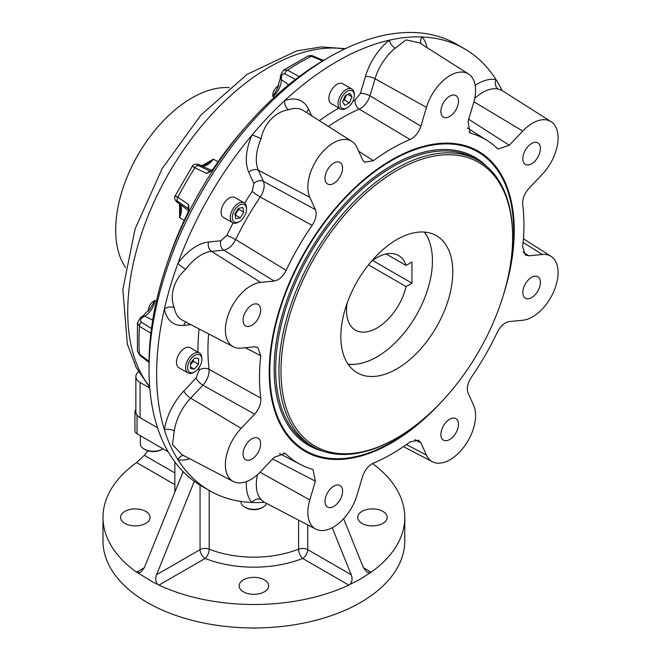 <?xml version="1.0" encoding="UTF-8"?>
<svg xmlns="http://www.w3.org/2000/svg" width="661" height="661" viewBox="0 0 661 661"><rect width="100%" height="100%" fill="white"/><g stroke="black" fill="none" stroke-linecap="round" stroke-linejoin="round"><path stroke-width="0.99" d="M250.536 627.95A26.589 15.352 0 0 0 257.245 627.95M168.175 451.793L137.034 433.814A7.188 4.148 180 0 1 134.927 430.881L134.927 411.811A7.188 4.148 180 0 1 135.869 409.762M136.645 414.513A7.188 4.148 180 0 1 134.927 411.811M264.301 591.851A14.732 8.502 180 0 1 248.255 593.694A14.732 8.502 180 0 1 239.158 585.836A14.732 8.502 180 0 1 253.89 577.334A14.732 8.502 180 0 1 268.622 585.836A14.732 8.502 180 0 1 264.301 591.851M382.859 523.405A14.732 8.502 180 0 1 366.805 525.247A14.732 8.502 180 0 1 357.717 517.389A14.732 8.502 180 0 1 372.449 508.887A14.732 8.502 180 0 1 387.172 517.389A14.732 8.502 180 0 1 382.859 523.405M145.742 523.405A14.732 8.502 180 0 1 129.696 525.247A14.732 8.502 180 0 1 120.599 517.389A14.732 8.502 180 0 1 135.331 508.887A14.732 8.502 180 0 1 150.064 517.389A14.732 8.502 180 0 1 145.742 523.405M372.49 463.526A150.89 87.12 180 0 1 404.78 517.389L404.78 540.855A150.89 87.12 180 0 1 360.584 602.452A150.89 87.12 180 0 1 196.143 621.34A150.89 87.12 180 0 1 103 540.855L103 517.389A150.89 87.12 180 0 1 136.604 462.576L144.354 455.322L174.851 472.929M147.791 450.785L144.354 455.322M136.604 572.195L144.354 567.716L140.768 572.219L137.604 572.757L136.604 572.195A150.89 87.12 180 0 1 103 517.389M307.729 524.908L307.729 549.646A7.188 4.148 -60 0 1 302.647 558.446A7.188 3.322 68.4 0 1 298.582 549.159A7.188 4.148 180 0 1 307.729 549.646L351.222 574.756C352.652 578.408 352.263 581.614 350.041 584.382L348.818 585.101A150.89 87.12 180 0 1 158.954 585.101L157.731 584.382C155.517 581.647 155.128 578.433 156.55 574.756L200.052 549.646A7.188 4.148 -120 0 0 205.133 558.446A7.188 3.322 111.6 0 0 209.19 549.159A7.188 4.148 180 0 0 200.052 549.646L200.052 485.157M144.354 567.716L183.147 471.657M157.731 584.382L153.459 582.407L137.604 572.757M194.293 481.307L156.55 574.756M371.176 572.195L370.177 572.757L367.004 572.219L363.418 567.716L371.176 572.195A150.89 87.12 180 0 0 404.78 517.389M351.222 574.756L332.227 527.726M370.177 572.757L360.584 578.986L350.041 584.382M343.629 518.703L363.418 567.716M396.815 437.979L395.799 438.565A165.225 95.391 -60 0 1 313.182 446.745A165.225 95.391 -60 0 1 313.182 255.964A165.225 95.391 -60 0 1 478.407 160.565A165.225 95.391 -60 0 1 512.63 236.208L512.63 237.382A163.788 94.564 -60 0 1 396.815 437.979A163.788 94.564 -60 0 1 289.807 314.843A163.788 94.564 -60 0 1 478.704 162.399A163.788 94.564 -60 0 1 512.63 237.382M478.407 160.565L475.102 158.665A165.225 95.391 -60 0 0 475.102 158.657L478.407 160.565M357.229 372.804L357.229 372.804A79.163 45.7 120 0 0 436.392 327.096A79.163 45.7 120 0 0 436.392 235.688A79.163 45.7 120 0 0 357.229 281.396A79.163 45.7 120 0 0 357.229 372.804M509.871 267.953A172.447 99.563 120 0 0 477.953 151.964A172.447 99.563 120 0 0 305.506 251.527A172.447 99.563 120 0 0 305.506 450.653L304.49 450.067L305.506 450.653A172.447 99.563 120 0 0 421.916 420.305M264.383 502.294A255.08 147.271 -60 0 1 251.957 502.484A255.08 147.271 -60 0 1 209.471 490.627L201.853 486.223A255.08 147.271 120 0 1 149.022 369.449A255.08 147.271 120 0 1 329.385 57.044A255.08 147.271 120 0 1 456.925 44.411L464.551 48.815A255.08 147.271 -60 0 1 496.064 79.675A255.08 147.271 -60 0 1 502.112 90.532M209.471 490.627A255.08 147.271 -60 0 1 177.958 459.759A255.08 147.271 -60 0 1 164.399 429.799A255.08 147.271 -60 0 1 164.399 308.951A255.08 147.271 -60 0 1 177.958 263.342A255.08 147.271 -60 0 1 251.957 135.158A255.08 147.271 -60 0 1 284.684 100.612A255.08 147.271 -60 0 1 389.337 40.189A255.08 147.271 -60 0 1 422.065 36.95A255.08 147.271 -60 0 1 464.551 48.815M360.385 93.449A7.188 2.247 16.6 0 1 369.978 95.82C367.747 102.191 364.178 106.628 359.278 109.131A7.188 4.652 66.9 0 1 355.031 100.108L360.385 93.449L365.45 76.395A45.749 26.415 -60 0 1 389.337 40.189A7.188 3.305 51.5 0 0 395.187 48.245A38.569 22.267 120 0 0 375.043 78.758A7.188 2.247 16.6 0 0 365.45 76.395M358.683 151.229L373.366 160.706L364.558 162.218L362.567 159.813L356.99 147.477A36.107 20.846 120 0 0 351.892 141.38L303.341 110.503A38.569 22.267 120 0 0 288.642 109.751C275.282 111.701 264.111 123.467 261.054 138.876A38.569 22.267 120 0 0 258.385 170.216L263.458 181.42L315.388 209.62C317.024 214.147 315.933 219.394 312.124 225.36L260.26 197.052A7.188 0.76 34.3 0 1 252.262 191.359L253.857 183.543A7.188 5.42 -24.3 0 1 263.458 181.42C265.011 185.865 263.954 191.07 260.26 197.052A189.459 109.387 120 0 0 235.704 239.588C232.383 245.76 228.409 249.28 223.765 250.164A7.188 5.42 84.3 0 1 220.807 240.794L226.773 235.506A196.639 113.535 -60 0 1 233.126 222.972M196.044 378.092L199.135 370.135A7.188 4.652 173.1 0 1 209.074 369.301C209.363 374.779 207.298 380.083 202.894 385.223A7.188 2.247 -136.6 0 1 196.044 378.092L183.808 391.015A7.188 2.247 -136.6 0 0 190.657 398.137A38.569 22.267 120 0 0 174.289 430.84A7.188 3.305 8.5 0 0 164.399 429.799A45.749 26.415 -60 0 1 183.808 391.015M523.132 252.105L528.85 255.815L525.338 255.047L522.677 246.917A187.005 107.966 120 0 0 522.677 204.505C522.289 198.961 524.347 193.623 528.85 188.476L542.326 174.256A36.107 20.846 120 0 0 551.043 121.649L501.773 90.317L498.105 89.004A7.188 5.767 101.9 0 1 496.064 79.675A45.749 26.415 -60 0 0 475.201 85.352M421.255 43.948A7.188 5.767 138.1 0 1 422.065 36.95A45.749 26.415 -60 0 1 427.031 47.617M469.021 131.944L471.334 133.431L470.078 132.861L468.071 121.467L473.648 102.695A36.107 20.846 120 0 0 468.558 74.024L419.52 42.841L406.069 39.883L395.187 48.245M257.509 474.631A38.569 22.267 120 0 0 261.054 499.592A7.188 5.767 -41.9 0 0 251.957 502.484A45.749 26.415 -60 0 1 246.437 481.58M261.054 499.592L264.02 502.104L315.793 529.114A36.107 20.846 120 0 0 356.99 495.263L362.567 476.482C364.765 470.012 368.367 465.559 373.366 463.121A187.005 107.966 120 0 0 410.093 441.912L418.463 440.152L420.892 442.812L414.819 439.714M288.642 109.751A7.188 4.85 70.2 0 1 284.684 100.612A45.749 26.415 -60 0 1 308.571 109.239L311.48 115.683M261.054 138.876A7.188 1.091 23.8 0 0 251.957 135.158A45.749 26.415 -60 0 0 248.792 172.339L253.857 183.543M189.674 458.726A45.749 26.415 -60 0 1 177.958 459.759A7.188 5.767 101.9 0 1 183.609 455.561M174.289 430.84L172.504 444.473L181.783 454.611L233.308 481.489A36.107 20.846 120 0 0 260.682 471.566L274.15 457.346L285.023 453.388L286.147 454.19L283.701 452.925M312.124 225.36A187.005 107.966 120 0 0 286.147 270.349L235.704 239.588A7.188 0.76 25.7 0 0 226.773 235.506M286.147 270.349C282.891 276.62 278.901 280.19 274.15 281.041L260.682 282.379L211.528 251.378A38.569 22.267 120 0 0 185.716 269.358A7.188 1.091 36.2 0 1 177.958 263.342A45.749 26.415 -60 0 1 208.57 242.009L220.807 240.794M185.716 269.358C173.917 279.719 169.274 295.269 174.289 307.811A7.188 4.85 -10.2 0 0 164.399 308.951A45.749 26.415 -60 0 0 183.808 325.328A7.188 5.42 84.3 0 1 185.906 322.056M329.385 57.044L324.303 59.977A247.892 143.123 120 0 0 149.022 363.583L149.022 369.449M420.892 442.812L426.469 455.148A36.107 20.846 -60 0 0 432.459 461.758A36.107 20.846 -60 0 0 464.509 446.208A36.107 20.846 -60 0 0 473.648 405.342L468.071 393.006C466.443 388.47 467.525 383.223 471.334 377.266A187.005 107.966 120 0 0 497.312 332.276C500.567 326.005 504.566 322.436 509.309 321.577L522.777 320.246A36.107 20.846 120 0 0 553.604 291.889A36.107 20.846 120 0 0 551.043 256.361A36.107 20.846 120 0 0 542.326 254.485L523.14 242.389M208.628 333.904A189.459 109.387 120 0 0 209.074 369.301L260.781 398.12C261.178 403.664 259.12 409.002 254.609 414.15L202.894 385.223L190.657 398.137L241.141 428.369L254.609 414.15M286.147 454.19A187.005 107.966 120 0 0 300.565 464.543A187.005 107.966 120 0 0 312.124 469.186L312.992 469.533L315.388 481.15L272.58 458.998M260.682 282.379A36.107 20.846 120 0 0 229.507 311.538A36.107 20.846 120 0 0 233.308 346.777A36.107 20.846 120 0 0 241.141 348.14L254.609 346.802L257.691 347.331L260.781 355.709L245.239 347.736M468.558 74.024A36.107 20.846 120 0 0 426.469 107.363L375.043 78.758L369.978 95.82L420.892 126.144C418.694 132.613 415.1 137.058 410.093 139.504L359.278 109.131A189.459 109.387 120 0 0 328.41 126.441M468.723 119.286L509.309 145.28L498.047 149.014L497.312 148.428A187.005 107.966 120 0 0 487.512 140.743A187.005 107.966 120 0 0 471.334 133.431M528.85 255.815L542.326 254.485M551.043 121.649A36.107 20.846 120 0 0 522.777 131.06L473.912 101.786M509.309 145.28L522.777 131.06M420.892 126.144L426.469 107.363M410.093 139.504A187.005 107.966 120 0 0 373.366 160.706M351.892 141.38A36.107 20.846 120 0 0 319.478 155.707A36.107 20.846 120 0 0 309.811 197.284L258.385 170.216A7.188 5.42 -24.3 0 0 248.792 172.339M315.388 209.62L309.811 197.284M260.781 355.709A187.005 107.966 120 0 0 260.781 398.12M241.141 428.369A36.107 20.846 120 0 0 233.308 481.489M315.793 529.114A36.107 20.846 120 0 1 309.811 499.931L315.388 481.15M442.796 400.434A173.281 100.042 -60 0 1 277.273 417.876A173.281 100.042 -60 0 1 305.093 251.287A173.281 100.042 -60 0 1 435.45 143.9A173.281 100.042 -60 0 1 478.366 151.245A173.281 100.042 -60 0 1 503.104 295.979M525.396 150.055A12.427 7.172 -60 0 1 537.823 142.883A12.427 7.172 -60 0 1 537.823 157.235A12.427 7.172 -60 0 1 525.396 164.407A12.427 7.172 -60 0 1 525.396 150.055M443.457 102.752A12.427 7.172 -60 0 1 455.883 95.572A12.427 7.172 -60 0 1 455.883 109.924A12.427 7.172 -60 0 1 443.457 117.096A12.427 7.172 -60 0 1 443.457 102.752M327.575 169.654A12.427 7.172 -60 0 1 340.002 162.482A12.427 7.172 -60 0 1 340.002 176.826A12.427 7.172 -60 0 1 327.575 184.006A12.427 7.172 -60 0 1 327.575 169.654M245.636 311.579A12.427 7.172 -60 0 1 258.063 304.407A12.427 7.172 -60 0 1 258.063 318.751A12.427 7.172 -60 0 1 245.636 325.931A12.427 7.172 -60 0 1 245.636 311.579M245.636 445.39A12.427 7.172 -60 0 1 258.063 438.218A12.427 7.172 -60 0 1 258.063 452.562A12.427 7.172 -60 0 1 245.636 459.742A12.427 7.172 -60 0 1 245.636 445.39M327.575 492.701A12.427 7.172 -60 0 1 340.002 485.521A12.427 7.172 -60 0 1 340.002 499.873A12.427 7.172 -60 0 1 327.575 507.045A12.427 7.172 -60 0 1 327.575 492.701M443.457 425.791A12.427 7.172 -60 0 1 455.883 418.62A12.427 7.172 -60 0 1 455.883 432.972A12.427 7.172 -60 0 1 443.457 440.143A12.427 7.172 -60 0 1 443.457 425.791M525.396 283.866A12.427 7.172 -60 0 1 537.823 276.695A12.427 7.172 -60 0 1 537.823 291.047A12.427 7.172 -60 0 1 525.396 298.218A12.427 7.172 -60 0 1 525.396 283.866M305.002 450.364A172.447 99.563 -60 0 1 277.033 417.306M434.831 143.991A172.447 99.563 -60 0 1 476.936 151.377L477.953 151.964M162.928 448.769A12.931 7.469 180 0 1 162.441 449.067A12.931 7.469 180 0 1 144.148 449.067L144.148 449.067A12.931 7.469 180 0 1 140.363 443.787L140.363 435.739M162.441 449.067L161.424 449.654A11.493 6.635 180 0 1 145.164 449.654L144.148 449.067M266.54 503.418A12.931 7.469 180 0 1 263.037 507.144L263.037 507.144A12.931 7.469 180 0 1 244.744 507.144A12.931 7.469 180 0 1 240.951 501.864L240.951 501.459M263.037 507.144L262.02 507.731A11.493 6.635 180 0 1 245.76 507.731L244.744 507.144M238.522 208.331L238.72 209.289L235.076 214.949M235.845 218.741L234.878 213.99L238.381 208.355L242.835 207.471L243.802 212.222L240.307 217.857L235.845 218.741M235.225 214.924L240.307 217.857M238.72 209.289L243.802 212.222M246.503 209.248L246.503 208.075A11.493 6.635 120 0 0 244.124 202.811A11.493 6.635 120 0 0 236.704 204.546A11.493 6.635 120 0 0 230.582 214.594A11.493 6.635 120 0 0 232.631 222.724A11.493 6.635 120 0 0 238.373 222.154L239.389 221.567A10.055 5.809 120 0 0 246.503 209.248A10.055 5.809 120 0 0 237.935 206.158A10.055 5.809 120 0 0 232.317 218.287A10.055 5.809 120 0 0 239.389 221.567M244.124 202.811L234.977 197.532A11.493 6.635 120 0 0 223.484 204.175A11.493 6.635 120 0 0 223.484 217.444L232.631 222.724M193.475 359.534L193.384 361.311L190.525 364.632M194.284 369.111L190.351 368.417L190.608 362.856L194.797 357.989L198.73 358.683L198.465 364.244L194.284 369.111L190.426 366.88M193.384 361.311L198.465 364.244M201.861 359.477L201.861 358.303A11.493 6.635 120 0 0 199.482 353.04A11.493 6.635 120 0 0 186.923 361.798A11.493 6.635 120 0 0 187.98 372.953A11.493 6.635 120 0 0 193.731 372.391L194.747 371.804A10.055 5.809 120 0 0 201.861 359.477A10.055 5.809 120 0 0 196.78 354.544A10.055 5.809 120 0 0 188.79 362.534A10.055 5.809 120 0 0 188.492 371.11A10.055 5.809 120 0 0 194.747 371.804M199.482 353.04L190.335 347.76A11.493 6.635 120 0 0 178.842 354.403A11.493 6.635 120 0 0 178.842 367.673L187.98 372.953M346.455 95.002L344.348 99.943L343.084 100.588M342.621 101.67L345.191 95.647L349.876 93.242L351.991 96.853L349.429 102.876L344.745 105.281L342.621 101.67M344.348 99.943L349.429 102.876M347.686 94.366L351.991 96.853M354.288 95.473L354.288 94.3A11.493 6.635 120 0 0 351.9 89.037A11.493 6.635 120 0 0 350.603 88.566A11.493 6.635 120 0 0 339.845 96.721A11.493 6.635 120 0 0 340.407 108.949A11.493 6.635 120 0 0 341.712 109.42A11.493 6.635 120 0 0 346.157 108.379L347.174 107.793A10.055 5.809 120 0 0 354.288 95.473A10.055 5.809 120 0 0 351.065 90.458A10.055 5.809 120 0 0 340.357 101.174A10.055 5.809 120 0 0 347.174 107.793M351.9 89.037L342.762 83.757A11.493 6.635 120 0 0 331.26 90.392A11.493 6.635 120 0 0 331.26 103.67L340.407 108.949M372.63 260.484L411.952 283.181L406.077 286.577A43.114 24.895 -60 0 1 355.436 330.145A43.114 24.895 -60 0 1 347.083 303.275M386.14 253.948L406.077 265.458L411.952 262.062L411.952 283.181M368.474 264.863L406.077 286.577M371.11 261.665A43.114 24.895 -60 0 1 398.55 255.468A43.114 24.895 -60 0 1 406.077 265.458M348.041 364.128A78.419 45.27 120 0 0 357.213 364.037A78.419 45.27 120 0 0 376.993 356.833A78.419 45.27 120 0 0 428.791 240.05A78.419 45.27 120 0 0 424.288 232.069M428.791 240.05L428.444 239.191A79.039 45.634 120 0 0 424.593 232.094M348.215 364.385A79.039 45.634 120 0 0 356.296 364.161L357.213 364.037M157.533 427.758L140.082 417.678A14.368 8.296 0 0 1 135.869 411.811L135.869 376.613A14.368 8.296 180 0 1 138.529 371.804M245.223 127.416A228.673 132.026 120 0 0 213.28 168.819L210.338 171.645L206.67 173.43L209.735 171.059A4.313 3.222 82.5 0 0 210.842 171.298M150.939 332.632L150.427 332.954L139.446 326.319A4.313 2.834 -58.9 0 1 141.38 322.188L151.46 328.517M188.872 209.322A4.313 3.214 -22.3 0 0 188.112 208.471L188.633 204.637L188.922 208.711L187.939 212.66A228.673 132.026 120 0 0 167.877 261.376M206.67 173.43L194.879 167.82C191.888 166.068 191.541 165.713 193.838 166.762M198.507 164.531A4.313 3.495 -71.3 0 0 198.283 164.44A4.313 3.495 -71.3 0 0 198.267 164.44L199.126 164.771A21.615 12.476 120 0 0 198.507 164.531C196.846 164.135 196.714 164.432 198.093 165.424L209.735 171.059A23.441 13.534 120 0 1 211.289 170.968M198.093 165.424A4.313 2.768 115.4 0 0 194.879 167.82A226.847 130.969 -60 0 0 177.883 197.226L188.633 204.637M200.77 165.663L206.058 164.374L213.379 159.152A14.368 8.296 -60 0 1 201.919 166.01M201.779 165.861L213.379 159.152L218.105 161.755M178.924 203.423C179.891 204.117 180.403 205.86 180.453 208.661L179.585 217.626L184.212 220.41M179.61 204.199L179.585 217.626A14.368 8.296 -60 0 0 179.784 204.224M188.798 209.876A23.441 13.534 120 0 1 188.112 208.471L177.404 201.208C175.859 200.514 175.661 200.787 176.834 202.026A4.313 3.495 131.5 0 1 176.636 201.869A4.313 3.495 131.5 0 1 176.627 201.861L188.641 210.685M177.404 201.208A4.313 2.768 -55.4 0 1 177.883 197.226C174.868 195.524 174.38 195.4 176.437 196.871M322.626 60.961L311.538 56.292L308.001 56.028L283.503 70.149L287.518 70.14L298.764 76.329M323.526 60.432L313.24 56.102A4.313 2.528 -67.2 0 0 311.538 56.292A226.847 130.969 -60 0 0 287.518 70.14A4.313 2.834 118.8 0 0 284.916 73.875C282.933 73.511 281.776 74.586 281.429 77.089A21.615 12.476 120 0 0 281.33 79.667A14.368 8.296 -60 0 1 272.853 96.44L274.373 97.192M295.417 79.427L284.916 73.875M277.372 88.632L280.322 78.081L280.421 75.503A4.313 2.181 5.5 0 0 281.429 77.089M277.364 88.64L272.853 96.44C272.423 92.755 273.993 89.375 277.57 86.302A4.313 2.247 55.5 0 0 278.38 86.574M308.001 56.028L307.993 56.036C310.62 55.384 312.372 55.4 313.24 56.102M140.545 317.495L142.726 316.123A4.313 2.561 61.4 0 1 144.61 316.206A21.615 12.476 120 0 0 142.429 317.569A4.313 2.19 54.6 0 0 140.545 317.495L137.438 322.849L139.446 326.319A226.847 130.969 -60 0 0 139.421 354.056A4.313 2.528 127.2 0 0 140.107 355.635L137.422 351.123L139.421 354.056L149.031 361.352M140.107 355.635L149.022 362.393M149.113 310.224A4.313 2.239 4.5 0 0 148.469 309.654C149.345 305.018 151.493 301.961 154.914 300.482A14.368 8.296 -60 0 1 144.61 316.206L152.724 320.048M142.726 316.123L150.402 308.299L154.914 300.482L156.351 301.449M142.429 317.569C140.429 319.114 140.082 320.651 141.38 322.188M149.774 388.081L140.082 382.479A14.368 8.296 180 0 1 135.869 376.613M229.317 87.673A107.776 62.225 120 0 0 138.009 154.831A107.776 62.225 120 0 0 125.507 267.482M137.034 433.814L137.034 415.083M298.582 520.133L298.582 549.159A79.039 45.634 180 0 1 209.19 549.159L209.19 490.462M348.818 585.101L302.647 558.446A86.227 49.782 180 0 1 205.133 558.446L158.954 585.101M174.851 484.662L136.604 462.576M322.626 451.075A166.308 96.019 -60 0 1 302.3 264.764A166.308 96.019 -60 0 1 474.879 157.285A166.308 96.019 -60 0 1 486.876 166.58M313.182 446.745L309.877 444.845A165.225 95.391 -60 0 1 309.877 254.055A165.225 95.391 -60 0 1 475.102 158.657M319.329 120.674A196.639 113.535 -60 0 1 338.903 108.082M352.957 101.009A196.639 113.535 -60 0 1 355.031 100.108M244.587 203.125A196.639 113.535 -60 0 1 252.262 191.359M190.847 324.634L183.808 325.328M199.135 370.135A196.639 113.535 -60 0 1 198.878 367.888M197.978 352.173A196.639 113.535 -60 0 1 199.093 328.93M498.105 89.004A38.569 22.267 120 0 0 474.722 98.415M306.778 112.692A7.188 5.42 155.7 0 1 308.571 109.239M208.57 242.009A7.188 5.42 84.3 0 0 211.528 251.378L223.765 250.164L274.15 281.041M174.289 307.811A38.569 22.267 120 0 0 182.287 320.164L233.308 346.777M426.469 455.148L406.408 444.58M309.811 499.931L260.029 472.243M176.834 202.026A21.615 12.476 120 0 0 177.371 202.456M280.322 78.081A4.313 2.553 -1.3 0 0 281.33 79.667L288.7 84.757M278.859 85.426A202.555 116.947 120 0 0 277.57 86.302M148.469 309.654A202.555 116.947 120 0 0 148.353 311.207M140.082 382.479L140.082 417.678M149.667 386.702A199.829 115.369 -60 0 1 169.117 172.785A199.829 115.369 -60 0 1 344.645 48.98M174.851 461.94L174.851 492.205M432.459 461.758L403.45 446.629M551.043 256.361L523.438 238.803M487.512 140.743L467.393 127.953M300.565 464.543L279.429 453.512M198.283 164.44C195.028 163.87 193.045 164.432 192.343 166.151L175.165 195.871C174.033 197.399 174.521 199.399 176.636 201.869L176.636 201.869M280.421 75.503L283.519 70.14M137.438 322.849L137.422 351.123M149.725 387.429L136.216 367.541L127.317 344.075L122.855 289.452L135.067 228.995L162.077 168.72L200.77 115.196L247.024 74.387L296.558 50.938L321.329 46.914L345.298 48.674M199.126 164.771L211.908 170.431"/></g></svg>
